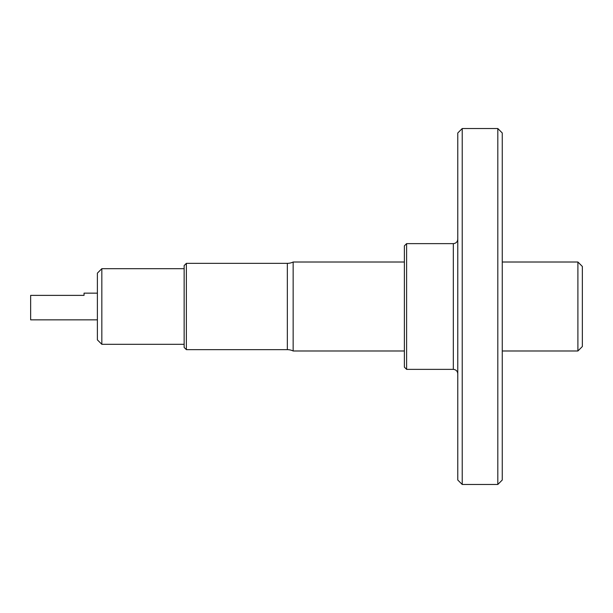 <?xml version="1.0" encoding="UTF-8"?>
<svg xmlns="http://www.w3.org/2000/svg" width="613" height="613" viewBox="0 0 613 613"><rect width="100%" height="100%" fill="white"/><g stroke="black" fill="none" stroke-linecap="round" stroke-linejoin="round"><path stroke-width="0.92" d="M287.336 349.655A13.348 13.348 0 0 1 293.152 350.988L293.152 262.012A13.348 13.348 0 0 1 287.336 263.345L186.375 263.345L186.375 349.655L287.336 349.655L287.336 263.345M406.611 369.371L404.381 367.149L404.381 245.851L406.611 243.629L406.611 369.371L453.321 369.371L453.321 243.629C456.026 243.361 457.513 241.882 457.773 239.177M186.375 349.655L184.145 347.433L184.145 265.567L186.375 263.345M462.225 484.469L457.773 480.017L457.773 132.983L462.225 128.531L462.225 484.469L497.817 484.469L497.817 128.531L462.225 128.531M497.817 128.531L502.262 132.983L502.262 480.017L497.817 484.469M577.898 262.012L582.35 266.456L582.35 346.544L577.898 350.988L577.898 262.012L502.262 262.012M101.835 344.314L97.39 339.87L97.39 273.13L101.835 268.686L101.835 344.314L184.145 344.314M97.39 293.152L84.042 293.152L84.042 295.374L30.65 295.374L30.65 319.848L97.39 319.848M502.262 350.988L577.898 350.988M293.152 350.988L404.381 350.988M293.152 262.012L404.381 262.012M406.611 243.629L453.321 243.629M101.835 268.686L184.145 268.686M453.321 369.371C456.026 369.639 457.513 371.118 457.773 373.823"/></g></svg>
